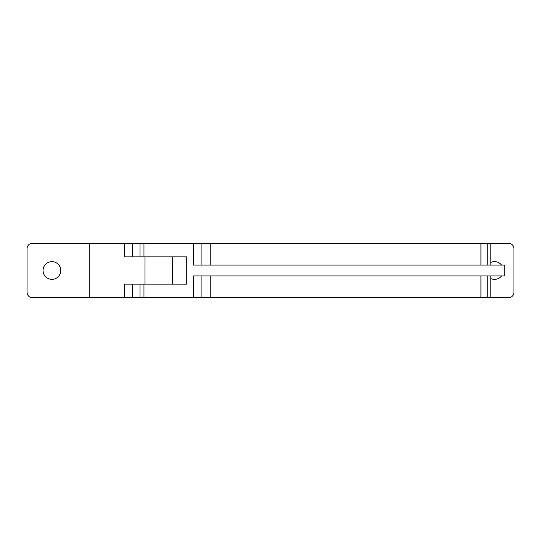 <?xml version="1.0" encoding="UTF-8"?>
<svg xmlns="http://www.w3.org/2000/svg" width="541" height="541" viewBox="0 0 541 541"><rect width="100%" height="100%" fill="white"/><g stroke="black" fill="none" stroke-linecap="round" stroke-linejoin="round"><path stroke-width="0.81" d="M480.922 275.951L480.922 297.739L32.501 297.739A5.451 5.451 0 0 1 27.05 292.289L27.05 248.711A5.451 5.451 0 0 1 32.501 243.261L132.437 243.261L132.437 256.88M490.829 275.951L490.829 297.739L508.499 297.739A5.451 5.451 0 0 0 513.95 292.289L513.95 248.711A5.451 5.451 0 0 0 508.499 243.261L487.245 243.261L487.245 265.049M60.761 270.5A8.852 8.852 0 0 0 47.48 262.831A8.852 8.852 0 0 0 47.48 278.169A8.852 8.852 0 0 0 60.761 270.5M124.579 297.739L124.579 284.12L186.746 284.12L186.746 256.88L124.579 256.88L124.579 243.261M172.559 284.12L172.559 256.88M487.245 243.261L132.437 243.261M490.829 297.739L487.245 297.739L487.245 275.951M480.922 297.739L487.245 297.739M210.233 297.739L210.233 275.951M210.233 265.049L210.233 243.261M193.448 297.739L193.448 275.951L504.76 275.951L504.76 265.049L193.448 265.049L193.448 243.261M132.437 284.12L132.437 297.739M89.191 297.739L89.191 243.261M501.521 265.049A8.852 8.852 0 0 0 490.829 262.459M490.829 278.541A8.852 8.852 0 0 0 501.521 275.951M201.11 243.261L201.11 265.049M201.11 297.739L201.11 275.951M143.967 297.739L143.967 284.12M143.967 256.88L143.967 243.261M144.968 284.12L144.968 256.88M490.829 265.049L490.829 243.261M480.922 243.261L480.922 265.049M139.984 284.12L139.984 297.739M139.984 243.261L139.984 256.88"/></g></svg>
